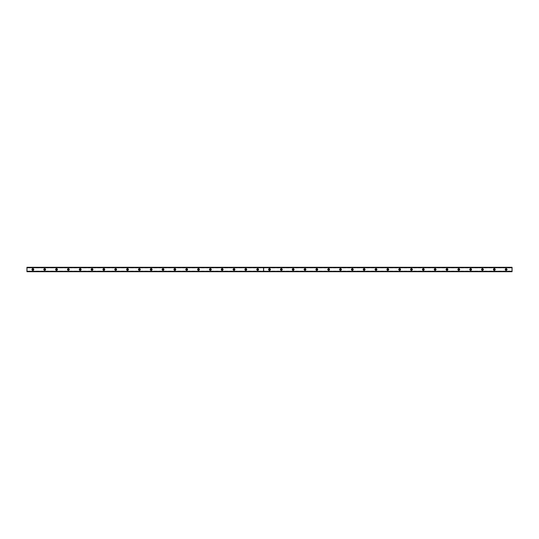<?xml version="1.0" encoding="UTF-8"?>
<svg xmlns="http://www.w3.org/2000/svg" width="539" height="539" viewBox="0 0 539 539"><rect width="100%" height="100%" fill="white"/><g stroke="black" fill="none" stroke-linecap="round" stroke-linejoin="round"><path stroke-width="0.4" stroke-dasharray="2.69 2.02" d="M32.866 270.019A0.519 0.519 0 0 1 32.347 269.5A0.519 0.519 0 0 1 32.866 268.981A0.519 0.519 0 0 1 33.384 269.5A0.519 0.519 0 0 1 32.866 270.019M506.134 270.019A0.519 0.519 0 0 1 505.616 269.5A0.519 0.519 0 0 1 506.134 268.981A0.519 0.519 0 0 1 506.653 269.5A0.519 0.519 0 0 1 506.134 270.019M494.303 270.019A0.519 0.519 0 0 1 493.785 269.5A0.519 0.519 0 0 1 494.303 268.981A0.519 0.519 0 0 1 494.822 269.5A0.519 0.519 0 0 1 494.303 270.019M482.472 270.019A0.519 0.519 0 0 1 481.954 269.5A0.519 0.519 0 0 1 482.472 268.981A0.519 0.519 0 0 1 482.991 269.5A0.519 0.519 0 0 1 482.472 270.019M470.641 270.019A0.519 0.519 0 0 1 470.123 269.5A0.519 0.519 0 0 1 470.641 268.981A0.519 0.519 0 0 1 471.153 269.5A0.519 0.519 0 0 1 470.641 270.019M458.81 270.019A0.519 0.519 0 0 1 458.291 269.5A0.519 0.519 0 0 1 458.81 268.981A0.519 0.519 0 0 1 459.322 269.5A0.519 0.519 0 0 1 458.81 270.019M446.972 270.019A0.519 0.519 0 0 1 446.46 269.5A0.519 0.519 0 0 1 446.972 268.981A0.519 0.519 0 0 1 447.491 269.5A0.519 0.519 0 0 1 446.972 270.019M435.141 270.019A0.519 0.519 0 0 1 434.629 269.5A0.519 0.519 0 0 1 435.141 268.981A0.519 0.519 0 0 1 435.66 269.5A0.519 0.519 0 0 1 435.141 270.019M423.31 270.019A0.519 0.519 0 0 1 422.792 269.5A0.519 0.519 0 0 1 423.31 268.981A0.519 0.519 0 0 1 423.829 269.5A0.519 0.519 0 0 1 423.31 270.019M411.479 270.019A0.519 0.519 0 0 1 410.961 269.5A0.519 0.519 0 0 1 411.479 268.981A0.519 0.519 0 0 1 411.998 269.5A0.519 0.519 0 0 1 411.479 270.019M399.648 270.019A0.519 0.519 0 0 1 399.129 269.5A0.519 0.519 0 0 1 399.648 268.981A0.519 0.519 0 0 1 400.167 269.5A0.519 0.519 0 0 1 399.648 270.019M387.817 270.019A0.519 0.519 0 0 1 387.298 269.5A0.519 0.519 0 0 1 387.817 268.981A0.519 0.519 0 0 1 388.336 269.5A0.519 0.519 0 0 1 387.817 270.019M375.986 270.019A0.519 0.519 0 0 1 375.467 269.5A0.519 0.519 0 0 1 375.986 268.981A0.519 0.519 0 0 1 376.505 269.5A0.519 0.519 0 0 1 375.986 270.019M364.155 270.019A0.519 0.519 0 0 1 363.636 269.5A0.519 0.519 0 0 1 364.155 268.981A0.519 0.519 0 0 1 364.674 269.5A0.519 0.519 0 0 1 364.155 270.019M352.324 270.019A0.519 0.519 0 0 1 351.805 269.5A0.519 0.519 0 0 1 352.324 268.981A0.519 0.519 0 0 1 352.843 269.5A0.519 0.519 0 0 1 352.324 270.019M340.493 270.019A0.519 0.519 0 0 1 339.974 269.5A0.519 0.519 0 0 1 340.493 268.981A0.519 0.519 0 0 1 341.005 269.5A0.519 0.519 0 0 1 340.493 270.019M328.655 270.019A0.519 0.519 0 0 1 328.143 269.5A0.519 0.519 0 0 1 328.655 268.981A0.519 0.519 0 0 1 329.174 269.5A0.519 0.519 0 0 1 328.655 270.019M316.824 270.019A0.519 0.519 0 0 1 316.312 269.5A0.519 0.519 0 0 1 316.824 268.981A0.519 0.519 0 0 1 317.343 269.5A0.519 0.519 0 0 1 316.824 270.019M304.993 270.019A0.519 0.519 0 0 1 304.474 269.5A0.519 0.519 0 0 1 304.993 268.981A0.519 0.519 0 0 1 305.512 269.5A0.519 0.519 0 0 1 304.993 270.019M293.162 270.019A0.519 0.519 0 0 1 292.643 269.5A0.519 0.519 0 0 1 293.162 268.981A0.519 0.519 0 0 1 293.681 269.5A0.519 0.519 0 0 1 293.162 270.019M281.331 270.019A0.519 0.519 0 0 1 280.812 269.5A0.519 0.519 0 0 1 281.331 268.981A0.519 0.519 0 0 1 281.85 269.5A0.519 0.519 0 0 1 281.331 270.019M269.5 270.019A0.519 0.519 0 0 1 268.981 269.5A0.519 0.519 0 0 1 269.5 268.981A0.519 0.519 0 0 1 270.019 269.5A0.519 0.519 0 0 1 269.5 270.019M257.669 270.019A0.519 0.519 0 0 1 257.15 269.5A0.519 0.519 0 0 1 257.669 268.981A0.519 0.519 0 0 1 258.188 269.5A0.519 0.519 0 0 1 257.669 270.019M245.838 270.019A0.519 0.519 0 0 1 245.319 269.5A0.519 0.519 0 0 1 245.838 268.981A0.519 0.519 0 0 1 246.357 269.5A0.519 0.519 0 0 1 245.838 270.019M234.007 270.019A0.519 0.519 0 0 1 233.488 269.5A0.519 0.519 0 0 1 234.007 268.981A0.519 0.519 0 0 1 234.526 269.5A0.519 0.519 0 0 1 234.007 270.019M222.176 270.019A0.519 0.519 0 0 1 221.657 269.5A0.519 0.519 0 0 1 222.176 268.981A0.519 0.519 0 0 1 222.688 269.5A0.519 0.519 0 0 1 222.176 270.019M210.345 270.019A0.519 0.519 0 0 1 209.826 269.5A0.519 0.519 0 0 1 210.345 268.981A0.519 0.519 0 0 1 210.857 269.5A0.519 0.519 0 0 1 210.345 270.019M198.507 270.019A0.519 0.519 0 0 1 197.995 269.5A0.519 0.519 0 0 1 198.507 268.981A0.519 0.519 0 0 1 199.026 269.5A0.519 0.519 0 0 1 198.507 270.019M186.676 270.019A0.519 0.519 0 0 1 186.157 269.5A0.519 0.519 0 0 1 186.676 268.981A0.519 0.519 0 0 1 187.195 269.5A0.519 0.519 0 0 1 186.676 270.019M174.845 270.019A0.519 0.519 0 0 1 174.326 269.5A0.519 0.519 0 0 1 174.845 268.981A0.519 0.519 0 0 1 175.364 269.5A0.519 0.519 0 0 1 174.845 270.019M163.014 270.019A0.519 0.519 0 0 1 162.495 269.5A0.519 0.519 0 0 1 163.014 268.981A0.519 0.519 0 0 1 163.533 269.5A0.519 0.519 0 0 1 163.014 270.019M151.183 270.019A0.519 0.519 0 0 1 150.664 269.5A0.519 0.519 0 0 1 151.183 268.981A0.519 0.519 0 0 1 151.702 269.5A0.519 0.519 0 0 1 151.183 270.019M139.352 270.019A0.519 0.519 0 0 1 138.833 269.5A0.519 0.519 0 0 1 139.352 268.981A0.519 0.519 0 0 1 139.87 269.5A0.519 0.519 0 0 1 139.352 270.019M127.521 270.019A0.519 0.519 0 0 1 127.002 269.5A0.519 0.519 0 0 1 127.521 268.981A0.519 0.519 0 0 1 128.039 269.5A0.519 0.519 0 0 1 127.521 270.019M115.69 270.019A0.519 0.519 0 0 1 115.171 269.5A0.519 0.519 0 0 1 115.69 268.981A0.519 0.519 0 0 1 116.208 269.5A0.519 0.519 0 0 1 115.69 270.019M103.859 270.019A0.519 0.519 0 0 1 103.34 269.5A0.519 0.519 0 0 1 103.859 268.981A0.519 0.519 0 0 1 104.371 269.5A0.519 0.519 0 0 1 103.859 270.019M92.028 270.019A0.519 0.519 0 0 1 91.509 269.5A0.519 0.519 0 0 1 92.028 268.981A0.519 0.519 0 0 1 92.54 269.5A0.519 0.519 0 0 1 92.028 270.019M80.19 270.019A0.519 0.519 0 0 1 79.678 269.5A0.519 0.519 0 0 1 80.19 268.981A0.519 0.519 0 0 1 80.709 269.5A0.519 0.519 0 0 1 80.19 270.019M68.359 270.019A0.519 0.519 0 0 1 67.847 269.5A0.519 0.519 0 0 1 68.359 268.981A0.519 0.519 0 0 1 68.877 269.5A0.519 0.519 0 0 1 68.359 270.019M56.528 270.019A0.519 0.519 0 0 1 56.009 269.5A0.519 0.519 0 0 1 56.528 268.981A0.519 0.519 0 0 1 57.046 269.5A0.519 0.519 0 0 1 56.528 270.019M44.697 270.019A0.519 0.519 0 0 1 44.178 269.5A0.519 0.519 0 0 1 44.697 268.981A0.519 0.519 0 0 1 45.215 269.5A0.519 0.519 0 0 1 44.697 270.019M26.95 271.124L512.05 271.124M44.697 268.611A0.889 0.889 0 0 0 43.807 269.5A0.889 0.889 0 0 0 44.697 270.389A0.889 0.889 0 0 0 45.586 269.5A0.889 0.889 0 0 0 44.697 268.611M56.528 268.611A0.889 0.889 0 0 0 55.645 269.5A0.889 0.889 0 0 0 56.528 270.389A0.889 0.889 0 0 0 57.417 269.5A0.889 0.889 0 0 0 56.528 268.611M68.359 268.611A0.889 0.889 0 0 0 67.476 269.5A0.889 0.889 0 0 0 68.359 270.389A0.889 0.889 0 0 0 69.248 269.5A0.889 0.889 0 0 0 68.359 268.611M80.19 268.611A0.889 0.889 0 0 0 79.307 269.5A0.889 0.889 0 0 0 80.19 270.389A0.889 0.889 0 0 0 81.079 269.5A0.889 0.889 0 0 0 80.19 268.611M92.028 268.611A0.889 0.889 0 0 0 91.138 269.5A0.889 0.889 0 0 0 92.028 270.389A0.889 0.889 0 0 0 92.91 269.5A0.889 0.889 0 0 0 92.028 268.611M103.859 268.611A0.889 0.889 0 0 0 102.969 269.5A0.889 0.889 0 0 0 103.859 270.389A0.889 0.889 0 0 0 104.741 269.5A0.889 0.889 0 0 0 103.859 268.611M115.69 268.611A0.889 0.889 0 0 0 114.8 269.5A0.889 0.889 0 0 0 115.69 270.389A0.889 0.889 0 0 0 116.572 269.5A0.889 0.889 0 0 0 115.69 268.611M127.521 268.611A0.889 0.889 0 0 0 126.631 269.5A0.889 0.889 0 0 0 127.521 270.389A0.889 0.889 0 0 0 128.41 269.5A0.889 0.889 0 0 0 127.521 268.611M139.352 268.611A0.889 0.889 0 0 0 138.462 269.5A0.889 0.889 0 0 0 139.352 270.389A0.889 0.889 0 0 0 140.241 269.5A0.889 0.889 0 0 0 139.352 268.611M151.183 268.611A0.889 0.889 0 0 0 150.293 269.5A0.889 0.889 0 0 0 151.183 270.389A0.889 0.889 0 0 0 152.072 269.5A0.889 0.889 0 0 0 151.183 268.611M163.014 268.611A0.889 0.889 0 0 0 162.124 269.5A0.889 0.889 0 0 0 163.014 270.389A0.889 0.889 0 0 0 163.903 269.5A0.889 0.889 0 0 0 163.014 268.611M174.845 268.611A0.889 0.889 0 0 0 173.962 269.5A0.889 0.889 0 0 0 174.845 270.389A0.889 0.889 0 0 0 175.734 269.5A0.889 0.889 0 0 0 174.845 268.611M186.676 268.611A0.889 0.889 0 0 0 185.793 269.5A0.889 0.889 0 0 0 186.676 270.389A0.889 0.889 0 0 0 187.565 269.5A0.889 0.889 0 0 0 186.676 268.611M198.507 268.611A0.889 0.889 0 0 0 197.624 269.5A0.889 0.889 0 0 0 198.507 270.389A0.889 0.889 0 0 0 199.396 269.5A0.889 0.889 0 0 0 198.507 268.611M210.345 268.611A0.889 0.889 0 0 0 209.455 269.5A0.889 0.889 0 0 0 210.345 270.389A0.889 0.889 0 0 0 211.227 269.5A0.889 0.889 0 0 0 210.345 268.611M222.176 268.611A0.889 0.889 0 0 0 221.286 269.5A0.889 0.889 0 0 0 222.176 270.389A0.889 0.889 0 0 0 223.058 269.5A0.889 0.889 0 0 0 222.176 268.611M234.007 268.611A0.889 0.889 0 0 0 233.117 269.5A0.889 0.889 0 0 0 234.007 270.389A0.889 0.889 0 0 0 234.889 269.5A0.889 0.889 0 0 0 234.007 268.611M245.838 268.611A0.889 0.889 0 0 0 244.949 269.5A0.889 0.889 0 0 0 245.838 270.389A0.889 0.889 0 0 0 246.727 269.5A0.889 0.889 0 0 0 245.838 268.611M257.669 268.611A0.889 0.889 0 0 0 256.78 269.5A0.889 0.889 0 0 0 257.669 270.389A0.889 0.889 0 0 0 258.558 269.5A0.889 0.889 0 0 0 257.669 268.611M32.866 268.611A0.889 0.889 0 0 0 31.976 269.5A0.889 0.889 0 0 0 32.866 270.389A0.889 0.889 0 0 0 33.755 269.5A0.889 0.889 0 0 0 32.866 268.611M269.5 268.611A0.889 0.889 0 0 0 268.611 269.5A0.889 0.889 0 0 0 269.5 270.389A0.889 0.889 0 0 0 270.389 269.5A0.889 0.889 0 0 0 269.5 268.611M281.331 268.611A0.889 0.889 0 0 0 280.442 269.5A0.889 0.889 0 0 0 281.331 270.389A0.889 0.889 0 0 0 282.22 269.5A0.889 0.889 0 0 0 281.331 268.611M293.162 268.611A0.889 0.889 0 0 0 292.273 269.5A0.889 0.889 0 0 0 293.162 270.389A0.889 0.889 0 0 0 294.051 269.5A0.889 0.889 0 0 0 293.162 268.611M304.993 268.611A0.889 0.889 0 0 0 304.111 269.5A0.889 0.889 0 0 0 304.993 270.389A0.889 0.889 0 0 0 305.882 269.5A0.889 0.889 0 0 0 304.993 268.611M316.824 268.611A0.889 0.889 0 0 0 315.942 269.5A0.889 0.889 0 0 0 316.824 270.389A0.889 0.889 0 0 0 317.714 269.5A0.889 0.889 0 0 0 316.824 268.611M328.655 268.611A0.889 0.889 0 0 0 327.773 269.5A0.889 0.889 0 0 0 328.655 270.389A0.889 0.889 0 0 0 329.545 269.5A0.889 0.889 0 0 0 328.655 268.611M340.493 268.611A0.889 0.889 0 0 0 339.604 269.5A0.889 0.889 0 0 0 340.493 270.389A0.889 0.889 0 0 0 341.376 269.5A0.889 0.889 0 0 0 340.493 268.611M352.324 268.611A0.889 0.889 0 0 0 351.435 269.5A0.889 0.889 0 0 0 352.324 270.389A0.889 0.889 0 0 0 353.207 269.5A0.889 0.889 0 0 0 352.324 268.611M364.155 268.611A0.889 0.889 0 0 0 363.266 269.5A0.889 0.889 0 0 0 364.155 270.389A0.889 0.889 0 0 0 365.038 269.5A0.889 0.889 0 0 0 364.155 268.611M375.986 268.611A0.889 0.889 0 0 0 375.097 269.5A0.889 0.889 0 0 0 375.986 270.389A0.889 0.889 0 0 0 376.876 269.5A0.889 0.889 0 0 0 375.986 268.611M387.817 268.611A0.889 0.889 0 0 0 386.928 269.5A0.889 0.889 0 0 0 387.817 270.389A0.889 0.889 0 0 0 388.707 269.5A0.889 0.889 0 0 0 387.817 268.611M399.648 268.611A0.889 0.889 0 0 0 398.759 269.5A0.889 0.889 0 0 0 399.648 270.389A0.889 0.889 0 0 0 400.538 269.5A0.889 0.889 0 0 0 399.648 268.611M411.479 268.611A0.889 0.889 0 0 0 410.59 269.5A0.889 0.889 0 0 0 411.479 270.389A0.889 0.889 0 0 0 412.369 269.5A0.889 0.889 0 0 0 411.479 268.611M423.31 268.611A0.889 0.889 0 0 0 422.428 269.5A0.889 0.889 0 0 0 423.31 270.389A0.889 0.889 0 0 0 424.2 269.5A0.889 0.889 0 0 0 423.31 268.611M435.141 268.611A0.889 0.889 0 0 0 434.259 269.5A0.889 0.889 0 0 0 435.141 270.389A0.889 0.889 0 0 0 436.031 269.5A0.889 0.889 0 0 0 435.141 268.611M446.972 268.611A0.889 0.889 0 0 0 446.09 269.5A0.889 0.889 0 0 0 446.972 270.389A0.889 0.889 0 0 0 447.862 269.5A0.889 0.889 0 0 0 446.972 268.611M458.81 268.611A0.889 0.889 0 0 0 457.921 269.5A0.889 0.889 0 0 0 458.81 270.389A0.889 0.889 0 0 0 459.693 269.5A0.889 0.889 0 0 0 458.81 268.611M470.641 268.611A0.889 0.889 0 0 0 469.752 269.5A0.889 0.889 0 0 0 470.641 270.389A0.889 0.889 0 0 0 471.524 269.5A0.889 0.889 0 0 0 470.641 268.611M482.472 268.611A0.889 0.889 0 0 0 481.583 269.5A0.889 0.889 0 0 0 482.472 270.389A0.889 0.889 0 0 0 483.355 269.5A0.889 0.889 0 0 0 482.472 268.611M494.303 268.611A0.889 0.889 0 0 0 493.414 269.5A0.889 0.889 0 0 0 494.303 270.389A0.889 0.889 0 0 0 495.193 269.5A0.889 0.889 0 0 0 494.303 268.611M506.134 268.611A0.889 0.889 0 0 0 505.245 269.5A0.889 0.889 0 0 0 506.134 270.389A0.889 0.889 0 0 0 507.024 269.5A0.889 0.889 0 0 0 506.134 268.611M512.05 267.432L26.95 267.432L26.95 271.568L512.05 271.568L512.05 267.283L26.95 267.432M26.95 271.393L512.05 271.373M26.95 267.627L512.05 267.627M512.05 271.568L26.95 271.568M26.95 267.876L512.05 267.876"/><path stroke-width="0.81" d="M32.866 270.019A0.519 0.519 0 0 1 32.347 269.5A0.519 0.519 0 0 1 32.866 268.981A0.519 0.519 0 0 1 33.384 269.5A0.519 0.519 0 0 1 32.866 270.019M506.134 270.019A0.519 0.519 0 0 1 505.616 269.5A0.519 0.519 0 0 1 506.134 268.981A0.519 0.519 0 0 1 506.653 269.5A0.519 0.519 0 0 1 506.134 270.019M494.303 270.019A0.519 0.519 0 0 1 493.785 269.5A0.519 0.519 0 0 1 494.303 268.981A0.519 0.519 0 0 1 494.822 269.5A0.519 0.519 0 0 1 494.303 270.019M482.472 270.019A0.519 0.519 0 0 1 481.954 269.5A0.519 0.519 0 0 1 482.472 268.981A0.519 0.519 0 0 1 482.991 269.5A0.519 0.519 0 0 1 482.472 270.019M470.641 270.019A0.519 0.519 0 0 1 470.123 269.5A0.519 0.519 0 0 1 470.641 268.981A0.519 0.519 0 0 1 471.153 269.5A0.519 0.519 0 0 1 470.641 270.019M458.81 270.019A0.519 0.519 0 0 1 458.291 269.5A0.519 0.519 0 0 1 458.81 268.981A0.519 0.519 0 0 1 459.322 269.5A0.519 0.519 0 0 1 458.81 270.019M446.972 270.019A0.519 0.519 0 0 1 446.46 269.5A0.519 0.519 0 0 1 446.972 268.981A0.519 0.519 0 0 1 447.491 269.5A0.519 0.519 0 0 1 446.972 270.019M435.141 270.019A0.519 0.519 0 0 1 434.629 269.5A0.519 0.519 0 0 1 435.141 268.981A0.519 0.519 0 0 1 435.66 269.5A0.519 0.519 0 0 1 435.141 270.019M423.31 270.019A0.519 0.519 0 0 1 422.792 269.5A0.519 0.519 0 0 1 423.31 268.981A0.519 0.519 0 0 1 423.829 269.5A0.519 0.519 0 0 1 423.31 270.019M411.479 270.019A0.519 0.519 0 0 1 410.961 269.5A0.519 0.519 0 0 1 411.479 268.981A0.519 0.519 0 0 1 411.998 269.5A0.519 0.519 0 0 1 411.479 270.019M399.648 270.019A0.519 0.519 0 0 1 399.129 269.5A0.519 0.519 0 0 1 399.648 268.981A0.519 0.519 0 0 1 400.167 269.5A0.519 0.519 0 0 1 399.648 270.019M387.817 270.019A0.519 0.519 0 0 1 387.298 269.5A0.519 0.519 0 0 1 387.817 268.981A0.519 0.519 0 0 1 388.336 269.5A0.519 0.519 0 0 1 387.817 270.019M375.986 270.019A0.519 0.519 0 0 1 375.467 269.5A0.519 0.519 0 0 1 375.986 268.981A0.519 0.519 0 0 1 376.505 269.5A0.519 0.519 0 0 1 375.986 270.019M364.155 270.019A0.519 0.519 0 0 1 363.636 269.5A0.519 0.519 0 0 1 364.155 268.981A0.519 0.519 0 0 1 364.674 269.5A0.519 0.519 0 0 1 364.155 270.019M352.324 270.019A0.519 0.519 0 0 1 351.805 269.5A0.519 0.519 0 0 1 352.324 268.981A0.519 0.519 0 0 1 352.843 269.5A0.519 0.519 0 0 1 352.324 270.019M340.493 270.019A0.519 0.519 0 0 1 339.974 269.5A0.519 0.519 0 0 1 340.493 268.981A0.519 0.519 0 0 1 341.005 269.5A0.519 0.519 0 0 1 340.493 270.019M328.655 270.019A0.519 0.519 0 0 1 328.143 269.5A0.519 0.519 0 0 1 328.655 268.981A0.519 0.519 0 0 1 329.174 269.5A0.519 0.519 0 0 1 328.655 270.019M316.824 270.019A0.519 0.519 0 0 1 316.312 269.5A0.519 0.519 0 0 1 316.824 268.981A0.519 0.519 0 0 1 317.343 269.5A0.519 0.519 0 0 1 316.824 270.019M304.993 270.019A0.519 0.519 0 0 1 304.474 269.5A0.519 0.519 0 0 1 304.993 268.981A0.519 0.519 0 0 1 305.512 269.5A0.519 0.519 0 0 1 304.993 270.019M293.162 270.019A0.519 0.519 0 0 1 292.643 269.5A0.519 0.519 0 0 1 293.162 268.981A0.519 0.519 0 0 1 293.681 269.5A0.519 0.519 0 0 1 293.162 270.019M281.331 270.019A0.519 0.519 0 0 1 280.812 269.5A0.519 0.519 0 0 1 281.331 268.981A0.519 0.519 0 0 1 281.85 269.5A0.519 0.519 0 0 1 281.331 270.019M269.5 270.019A0.519 0.519 0 0 1 268.981 269.5A0.519 0.519 0 0 1 269.5 268.981A0.519 0.519 0 0 1 270.019 269.5A0.519 0.519 0 0 1 269.5 270.019M257.669 270.019A0.519 0.519 0 0 1 257.15 269.5A0.519 0.519 0 0 1 257.669 268.981A0.519 0.519 0 0 1 258.188 269.5A0.519 0.519 0 0 1 257.669 270.019M245.838 270.019A0.519 0.519 0 0 1 245.319 269.5A0.519 0.519 0 0 1 245.838 268.981A0.519 0.519 0 0 1 246.357 269.5A0.519 0.519 0 0 1 245.838 270.019M234.007 270.019A0.519 0.519 0 0 1 233.488 269.5A0.519 0.519 0 0 1 234.007 268.981A0.519 0.519 0 0 1 234.526 269.5A0.519 0.519 0 0 1 234.007 270.019M222.176 270.019A0.519 0.519 0 0 1 221.657 269.5A0.519 0.519 0 0 1 222.176 268.981A0.519 0.519 0 0 1 222.688 269.5A0.519 0.519 0 0 1 222.176 270.019M210.345 270.019A0.519 0.519 0 0 1 209.826 269.5A0.519 0.519 0 0 1 210.345 268.981A0.519 0.519 0 0 1 210.857 269.5A0.519 0.519 0 0 1 210.345 270.019M198.507 270.019A0.519 0.519 0 0 1 197.995 269.5A0.519 0.519 0 0 1 198.507 268.981A0.519 0.519 0 0 1 199.026 269.5A0.519 0.519 0 0 1 198.507 270.019M186.676 270.019A0.519 0.519 0 0 1 186.157 269.5A0.519 0.519 0 0 1 186.676 268.981A0.519 0.519 0 0 1 187.195 269.5A0.519 0.519 0 0 1 186.676 270.019M174.845 270.019A0.519 0.519 0 0 1 174.326 269.5A0.519 0.519 0 0 1 174.845 268.981A0.519 0.519 0 0 1 175.364 269.5A0.519 0.519 0 0 1 174.845 270.019M163.014 270.019A0.519 0.519 0 0 1 162.495 269.5A0.519 0.519 0 0 1 163.014 268.981A0.519 0.519 0 0 1 163.533 269.5A0.519 0.519 0 0 1 163.014 270.019M151.183 270.019A0.519 0.519 0 0 1 150.664 269.5A0.519 0.519 0 0 1 151.183 268.981A0.519 0.519 0 0 1 151.702 269.5A0.519 0.519 0 0 1 151.183 270.019M139.352 270.019A0.519 0.519 0 0 1 138.833 269.5A0.519 0.519 0 0 1 139.352 268.981A0.519 0.519 0 0 1 139.87 269.5A0.519 0.519 0 0 1 139.352 270.019M127.521 270.019A0.519 0.519 0 0 1 127.002 269.5A0.519 0.519 0 0 1 127.521 268.981A0.519 0.519 0 0 1 128.039 269.5A0.519 0.519 0 0 1 127.521 270.019M115.69 270.019A0.519 0.519 0 0 1 115.171 269.5A0.519 0.519 0 0 1 115.69 268.981A0.519 0.519 0 0 1 116.208 269.5A0.519 0.519 0 0 1 115.69 270.019M103.859 270.019A0.519 0.519 0 0 1 103.34 269.5A0.519 0.519 0 0 1 103.859 268.981A0.519 0.519 0 0 1 104.371 269.5A0.519 0.519 0 0 1 103.859 270.019M92.028 270.019A0.519 0.519 0 0 1 91.509 269.5A0.519 0.519 0 0 1 92.028 268.981A0.519 0.519 0 0 1 92.54 269.5A0.519 0.519 0 0 1 92.028 270.019M80.19 270.019A0.519 0.519 0 0 1 79.678 269.5A0.519 0.519 0 0 1 80.19 268.981A0.519 0.519 0 0 1 80.709 269.5A0.519 0.519 0 0 1 80.19 270.019M68.359 270.019A0.519 0.519 0 0 1 67.847 269.5A0.519 0.519 0 0 1 68.359 268.981A0.519 0.519 0 0 1 68.877 269.5A0.519 0.519 0 0 1 68.359 270.019M56.528 270.019A0.519 0.519 0 0 1 56.009 269.5A0.519 0.519 0 0 1 56.528 268.981A0.519 0.519 0 0 1 57.046 269.5A0.519 0.519 0 0 1 56.528 270.019M44.697 270.019A0.519 0.519 0 0 1 44.178 269.5A0.519 0.519 0 0 1 44.697 268.981A0.519 0.519 0 0 1 45.215 269.5A0.519 0.519 0 0 1 44.697 270.019M44.697 268.611A0.889 0.889 0 0 0 43.807 269.5A0.889 0.889 0 0 0 44.697 270.389A0.889 0.889 0 0 0 45.586 269.5A0.889 0.889 0 0 0 44.697 268.611M56.528 268.611A0.889 0.889 0 0 0 55.645 269.5A0.889 0.889 0 0 0 56.528 270.389A0.889 0.889 0 0 0 57.417 269.5A0.889 0.889 0 0 0 56.528 268.611M68.359 268.611A0.889 0.889 0 0 0 67.476 269.5A0.889 0.889 0 0 0 68.359 270.389A0.889 0.889 0 0 0 69.248 269.5A0.889 0.889 0 0 0 68.359 268.611M80.19 268.611A0.889 0.889 0 0 0 79.307 269.5A0.889 0.889 0 0 0 80.19 270.389A0.889 0.889 0 0 0 81.079 269.5A0.889 0.889 0 0 0 80.19 268.611M92.028 268.611A0.889 0.889 0 0 0 91.138 269.5A0.889 0.889 0 0 0 92.028 270.389A0.889 0.889 0 0 0 92.91 269.5A0.889 0.889 0 0 0 92.028 268.611M103.859 268.611A0.889 0.889 0 0 0 102.969 269.5A0.889 0.889 0 0 0 103.859 270.389A0.889 0.889 0 0 0 104.741 269.5A0.889 0.889 0 0 0 103.859 268.611M115.69 268.611A0.889 0.889 0 0 0 114.8 269.5A0.889 0.889 0 0 0 115.69 270.389A0.889 0.889 0 0 0 116.572 269.5A0.889 0.889 0 0 0 115.69 268.611M127.521 268.611A0.889 0.889 0 0 0 126.631 269.5A0.889 0.889 0 0 0 127.521 270.389A0.889 0.889 0 0 0 128.41 269.5A0.889 0.889 0 0 0 127.521 268.611M139.352 268.611A0.889 0.889 0 0 0 138.462 269.5A0.889 0.889 0 0 0 139.352 270.389A0.889 0.889 0 0 0 140.241 269.5A0.889 0.889 0 0 0 139.352 268.611M151.183 268.611A0.889 0.889 0 0 0 150.293 269.5A0.889 0.889 0 0 0 151.183 270.389A0.889 0.889 0 0 0 152.072 269.5A0.889 0.889 0 0 0 151.183 268.611M163.014 268.611A0.889 0.889 0 0 0 162.124 269.5A0.889 0.889 0 0 0 163.014 270.389A0.889 0.889 0 0 0 163.903 269.5A0.889 0.889 0 0 0 163.014 268.611M174.845 268.611A0.889 0.889 0 0 0 173.962 269.5A0.889 0.889 0 0 0 174.845 270.389A0.889 0.889 0 0 0 175.734 269.5A0.889 0.889 0 0 0 174.845 268.611M186.676 268.611A0.889 0.889 0 0 0 185.793 269.5A0.889 0.889 0 0 0 186.676 270.389A0.889 0.889 0 0 0 187.565 269.5A0.889 0.889 0 0 0 186.676 268.611M198.507 268.611A0.889 0.889 0 0 0 197.624 269.5A0.889 0.889 0 0 0 198.507 270.389A0.889 0.889 0 0 0 199.396 269.5A0.889 0.889 0 0 0 198.507 268.611M210.345 268.611A0.889 0.889 0 0 0 209.455 269.5A0.889 0.889 0 0 0 210.345 270.389A0.889 0.889 0 0 0 211.227 269.5A0.889 0.889 0 0 0 210.345 268.611M222.176 268.611A0.889 0.889 0 0 0 221.286 269.5A0.889 0.889 0 0 0 222.176 270.389A0.889 0.889 0 0 0 223.058 269.5A0.889 0.889 0 0 0 222.176 268.611M234.007 268.611A0.889 0.889 0 0 0 233.117 269.5A0.889 0.889 0 0 0 234.007 270.389A0.889 0.889 0 0 0 234.889 269.5A0.889 0.889 0 0 0 234.007 268.611M245.838 268.611A0.889 0.889 0 0 0 244.949 269.5A0.889 0.889 0 0 0 245.838 270.389A0.889 0.889 0 0 0 246.727 269.5A0.889 0.889 0 0 0 245.838 268.611M257.669 268.611A0.889 0.889 0 0 0 256.78 269.5A0.889 0.889 0 0 0 257.669 270.389A0.889 0.889 0 0 0 258.558 269.5A0.889 0.889 0 0 0 257.669 268.611M32.866 268.611A0.889 0.889 0 0 0 31.976 269.5A0.889 0.889 0 0 0 32.866 270.389A0.889 0.889 0 0 0 33.755 269.5A0.889 0.889 0 0 0 32.866 268.611M269.5 268.611A0.889 0.889 0 0 0 268.611 269.5A0.889 0.889 0 0 0 269.5 270.389A0.889 0.889 0 0 0 270.389 269.5A0.889 0.889 0 0 0 269.5 268.611M281.331 268.611A0.889 0.889 0 0 0 280.442 269.5A0.889 0.889 0 0 0 281.331 270.389A0.889 0.889 0 0 0 282.22 269.5A0.889 0.889 0 0 0 281.331 268.611M293.162 268.611A0.889 0.889 0 0 0 292.273 269.5A0.889 0.889 0 0 0 293.162 270.389A0.889 0.889 0 0 0 294.051 269.5A0.889 0.889 0 0 0 293.162 268.611M304.993 268.611A0.889 0.889 0 0 0 304.111 269.5A0.889 0.889 0 0 0 304.993 270.389A0.889 0.889 0 0 0 305.882 269.5A0.889 0.889 0 0 0 304.993 268.611M316.824 268.611A0.889 0.889 0 0 0 315.942 269.5A0.889 0.889 0 0 0 316.824 270.389A0.889 0.889 0 0 0 317.714 269.5A0.889 0.889 0 0 0 316.824 268.611M328.655 268.611A0.889 0.889 0 0 0 327.773 269.5A0.889 0.889 0 0 0 328.655 270.389A0.889 0.889 0 0 0 329.545 269.5A0.889 0.889 0 0 0 328.655 268.611M340.493 268.611A0.889 0.889 0 0 0 339.604 269.5A0.889 0.889 0 0 0 340.493 270.389A0.889 0.889 0 0 0 341.376 269.5A0.889 0.889 0 0 0 340.493 268.611M352.324 268.611A0.889 0.889 0 0 0 351.435 269.5A0.889 0.889 0 0 0 352.324 270.389A0.889 0.889 0 0 0 353.207 269.5A0.889 0.889 0 0 0 352.324 268.611M364.155 268.611A0.889 0.889 0 0 0 363.266 269.5A0.889 0.889 0 0 0 364.155 270.389A0.889 0.889 0 0 0 365.038 269.5A0.889 0.889 0 0 0 364.155 268.611M375.986 268.611A0.889 0.889 0 0 0 375.097 269.5A0.889 0.889 0 0 0 375.986 270.389A0.889 0.889 0 0 0 376.876 269.5A0.889 0.889 0 0 0 375.986 268.611M387.817 268.611A0.889 0.889 0 0 0 386.928 269.5A0.889 0.889 0 0 0 387.817 270.389A0.889 0.889 0 0 0 388.707 269.5A0.889 0.889 0 0 0 387.817 268.611M399.648 268.611A0.889 0.889 0 0 0 398.759 269.5A0.889 0.889 0 0 0 399.648 270.389A0.889 0.889 0 0 0 400.538 269.5A0.889 0.889 0 0 0 399.648 268.611M411.479 268.611A0.889 0.889 0 0 0 410.59 269.5A0.889 0.889 0 0 0 411.479 270.389A0.889 0.889 0 0 0 412.369 269.5A0.889 0.889 0 0 0 411.479 268.611M423.31 268.611A0.889 0.889 0 0 0 422.428 269.5A0.889 0.889 0 0 0 423.31 270.389A0.889 0.889 0 0 0 424.2 269.5A0.889 0.889 0 0 0 423.31 268.611M435.141 268.611A0.889 0.889 0 0 0 434.259 269.5A0.889 0.889 0 0 0 435.141 270.389A0.889 0.889 0 0 0 436.031 269.5A0.889 0.889 0 0 0 435.141 268.611M446.972 268.611A0.889 0.889 0 0 0 446.09 269.5A0.889 0.889 0 0 0 446.972 270.389A0.889 0.889 0 0 0 447.862 269.5A0.889 0.889 0 0 0 446.972 268.611M458.81 268.611A0.889 0.889 0 0 0 457.921 269.5A0.889 0.889 0 0 0 458.81 270.389A0.889 0.889 0 0 0 459.693 269.5A0.889 0.889 0 0 0 458.81 268.611M470.641 268.611A0.889 0.889 0 0 0 469.752 269.5A0.889 0.889 0 0 0 470.641 270.389A0.889 0.889 0 0 0 471.524 269.5A0.889 0.889 0 0 0 470.641 268.611M482.472 268.611A0.889 0.889 0 0 0 481.583 269.5A0.889 0.889 0 0 0 482.472 270.389A0.889 0.889 0 0 0 483.355 269.5A0.889 0.889 0 0 0 482.472 268.611M494.303 268.611A0.889 0.889 0 0 0 493.414 269.5A0.889 0.889 0 0 0 494.303 270.389A0.889 0.889 0 0 0 495.193 269.5A0.889 0.889 0 0 0 494.303 268.611M506.134 268.611A0.889 0.889 0 0 0 505.245 269.5A0.889 0.889 0 0 0 506.134 270.389A0.889 0.889 0 0 0 507.024 269.5A0.889 0.889 0 0 0 506.134 268.611M26.95 271.393L26.95 267.283L512.05 267.283L512.05 271.717L26.95 271.717L512.05 271.393M26.95 267.694L263.558 267.694L263.558 271.306L26.95 271.306M512.05 271.306L263.611 271.306L263.611 267.694L512.05 267.694M263.558 271.306L263.558 267.694M26.95 267.607L512.05 267.607"/></g></svg>
